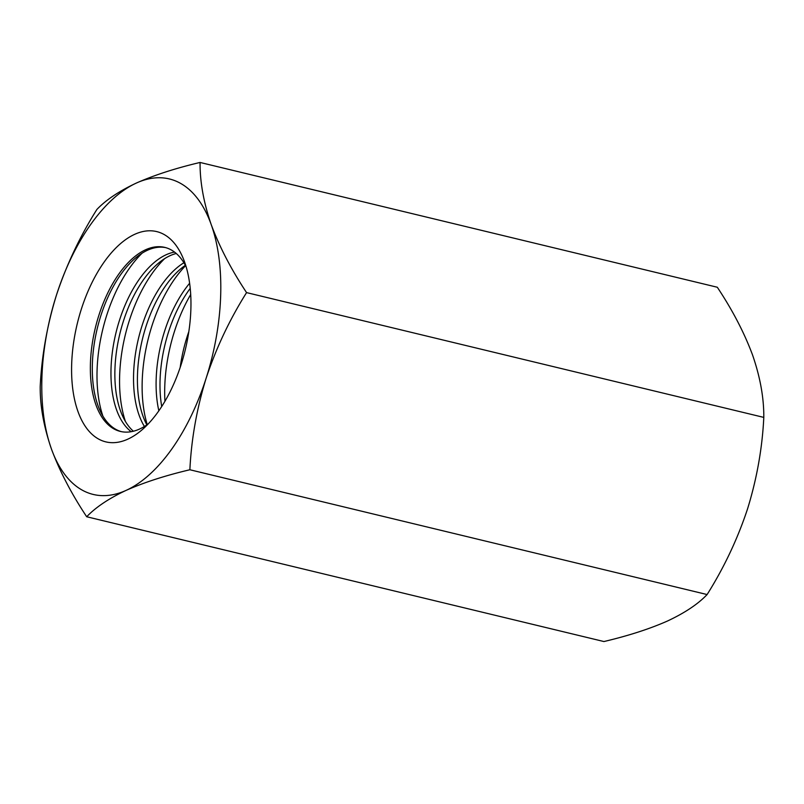 <?xml version="1.0" encoding="UTF-8"?>
<svg xmlns="http://www.w3.org/2000/svg" width="804" height="804" viewBox="0 0 804 804"><rect width="100%" height="100%" fill="white"/><g stroke="black" fill="none" stroke-linecap="round" stroke-linejoin="round"><path stroke-width="1.21" d="M131.213 431.698A94.661 48.612 103.6 0 1 114.279 340.484A94.661 48.612 103.6 0 1 166.157 254.747A94.661 48.612 103.6 0 1 174.538 252.094M133.384 431.235A94.661 48.612 103.6 0 1 118.58 339.459A94.661 48.612 103.6 0 1 170.046 255.692A94.661 48.612 103.6 0 1 176.267 253.491M763.8 417.397C763.951 398.02 760.232 377.297 752.644 355.237C744.393 332.977 732.615 310.304 717.309 287.249L200.065 162.458C199.915 181.835 203.633 202.558 211.221 224.617C219.482 246.878 231.261 269.541 246.567 292.606C229.562 319.66 216.085 348.212 206.125 378.262C196.789 408.543 191.372 439.044 189.875 469.757L707.108 594.548C724.113 567.493 737.59 538.941 747.549 508.892C756.886 478.611 762.303 448.109 763.8 417.397L246.567 292.606M127.896 439.125A108.178 55.556 -76.4 0 0 143.283 428.733A108.178 55.556 -76.4 0 0 183.935 260.235A108.178 55.556 -76.4 0 0 81.023 310.163A108.178 55.556 -76.4 0 0 127.896 439.125M707.108 594.548C698.113 604.015 684.948 612.819 667.611 620.959C649.833 628.849 628.607 635.713 603.935 641.542L86.691 516.751C95.857 507.173 109.022 498.369 126.198 490.339A162.267 83.335 -76.4 0 0 206.125 378.262A162.267 83.335 -76.4 0 0 211.221 224.617A162.267 83.335 -76.4 0 0 136.389 183.041A162.267 83.335 -76.4 0 0 56.451 295.108A162.267 83.335 -76.4 0 0 51.355 448.763A162.267 83.335 -76.4 0 0 126.198 490.339C144.228 482.37 165.463 475.506 189.875 469.757M186.166 266.868A94.661 48.612 -76.4 0 0 164.77 247.391A94.661 48.612 -76.4 0 0 145.544 249.783A94.661 48.612 -76.4 0 0 91.957 345.69A94.661 48.612 -76.4 0 0 120.369 431.426A94.661 48.612 -76.4 0 0 139.594 429.034A94.661 48.612 -76.4 0 0 148.298 423.849M121.354 431.637A94.661 48.612 103.6 0 1 94.038 345.207A94.661 48.612 103.6 0 1 147.494 250.245A94.661 48.612 103.6 0 1 165.745 247.642M144.408 426.472A94.661 48.612 103.6 0 1 138.489 338.424A94.661 48.612 103.6 0 1 183.905 262.757M146.851 424.884A94.661 48.612 103.6 0 1 142.378 339.358A94.661 48.612 103.6 0 1 185.352 265.29M86.691 516.751C71.355 493.636 59.576 470.973 51.355 448.763C43.758 426.653 40.039 405.93 40.2 386.603C41.707 355.81 47.124 325.318 56.451 295.108C66.441 264.988 79.918 236.436 96.892 209.452C106.048 199.874 119.213 191.071 136.389 183.041C154.428 175.071 175.654 168.207 200.065 162.458M164.941 401.296A108.178 55.556 103.6 0 1 190.699 294.525M180.186 367.428A94.661 48.612 103.6 0 1 188.829 331.62M161.715 406.543A94.661 48.612 103.6 0 1 190.226 288.385M147.243 424.612A108.178 55.556 103.6 0 1 185.573 265.712M158.85 410.814A94.661 48.612 103.6 0 1 189.623 283.279M125.394 421.386A108.178 55.556 103.6 0 1 164.659 258.617M102.832 415.939A108.178 55.556 103.6 0 1 142.107 253.17"/></g></svg>
